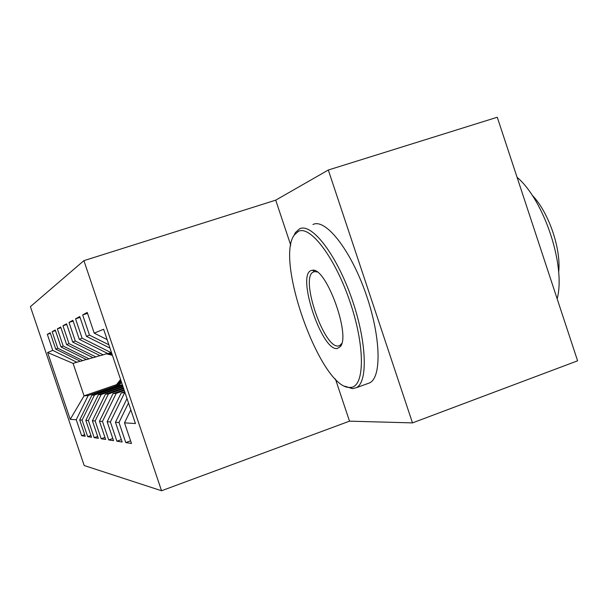 <?xml version="1.0" encoding="UTF-8"?>
<svg xmlns="http://www.w3.org/2000/svg" width="608" height="608" viewBox="0 0 608 608"><rect width="100%" height="100%" fill="white"/><g stroke="black" fill="none" stroke-linecap="round" stroke-linejoin="round"><path stroke-width="0.91" d="M83.904 260.65L30.4 306.652L84.193 465.53L161.546 490.755L83.904 260.65L275.713 200.161L290.768 245.252M335.434 379.012L349.509 421.162L412.49 422.894L328.312 170.012L275.713 200.161M328.312 170.012L497.268 117.245L577.6 360.818L412.49 422.894M130.598 440.868L125.772 442.594L131.48 443.483L124.511 422.841L135.447 423.548L103.618 329.247L94.225 333.154L87.233 312.436L82.665 314.944L89.475 335.122L86.442 336.376L79.747 316.548L75.552 318.85L82.088 338.185L79.298 339.348L72.876 320.325L69.008 322.445L75.286 341.012L72.717 342.076L66.538 323.806L62.966 325.759L69.008 343.619L66.629 344.607L60.678 327.02L57.372 328.837L63.186 346.036L60.982 346.948L55.252 330L52.174 331.694L57.79 348.278L55.731 349.129L50.198 332.774L47.333 334.347L50.388 333.344M125.772 442.594L118.986 422.492L115.459 422.264L127.019 398.574M121.326 439.63L116.896 441.21L122.132 442.024L115.459 422.264M116.896 441.21L110.382 421.937L107.145 421.724L121.197 392.981L124.716 391.765M112.807 438.482L108.726 439.934L113.552 440.686L107.145 421.724M108.726 439.934L102.471 421.428L99.476 421.238L113.02 393.612L124.055 389.796M104.948 437.418L101.179 438.756L105.632 439.455L99.476 421.238M101.179 438.756L95.16 420.956L92.386 420.782L105.45 394.197L123.439 387.98M97.683 436.43L94.187 437.669L98.314 438.307L92.386 420.782M94.187 437.669L88.388 420.523L85.812 420.356L98.428 394.736L122.877 386.3M90.942 435.503L87.689 436.65L91.527 437.251L85.812 420.356M87.689 436.65L82.095 420.113L79.701 419.961L91.892 395.238L122.352 384.742M84.664 434.644L81.639 435.708L85.219 436.263L79.701 419.961M81.639 435.708L76.236 419.74L70.232 419.353L47.606 352.503L52.752 350.368L47.333 334.347M86.313 359.48L80.431 361.327L55.731 349.129M57.79 348.278L82.832 360.65M116.546 384.659L84.056 395.838L88.19 395.519L115.391 386.156M76.236 419.74L88.19 395.519M70.232 419.353L84.056 395.838L73.089 363.402L47.606 352.503M92.872 357.61L86.556 359.602L60.982 346.948M63.186 346.036L89.125 358.872M91.892 395.238L94.453 395.04L122.558 385.35L121.463 386.787M82.095 420.113L94.453 395.04M99.948 355.596L93.13 357.74L66.629 344.607M69.008 343.619L95.904 356.957M98.428 394.736L101.171 394.524L123.097 386.962M88.388 420.523L101.171 394.524M107.593 353.423L100.229 355.741L72.717 342.076M75.286 341.012L103.223 354.89M105.45 394.197L108.406 393.969L123.682 388.694M95.16 420.956L108.406 393.969M111.484 352.541L107.897 353.575L79.298 339.348M82.088 338.185L111.142 352.655M113.02 393.612L116.212 393.368L124.313 390.564M102.471 421.428L116.212 393.368M86.442 336.376L109.987 348.118M89.475 335.122L108.87 344.797M121.197 392.981L124.997 392.601M110.382 421.937L124.663 392.715M94.225 333.154L107.114 339.591M118.986 422.492L128.501 402.967M349.509 421.162L161.546 490.755M80.21 361.22L73.089 363.402M52.752 350.368L76.958 362.307M124.511 422.841L130.826 409.86M82.665 314.944L87.537 313.348M75.552 318.85L80.028 317.384M69.008 322.445L73.135 321.092M62.966 325.759L66.781 324.512M57.372 328.837L60.906 327.682M52.174 331.694L55.457 330.615M298.33 231.382L294.386 234.908C274.52 260.216 321.427 389.637 349.988 387.41L350.39 387.402C364.557 387.516 365.514 348.08 350.459 303.202C335.593 258.278 310.346 224.93 298.33 231.382M293.504 236.368L295.465 232.507L299.524 228.859C311.319 222.596 335.532 253.012 351.052 296.537C366.723 339.994 368.433 382.113 356.303 387.722L352.427 388.664L344.979 386.217M311.372 270.461L312.428 270.248C325.926 266.882 351.052 335.54 340.29 346.606L337.402 348.468C322.058 352.199 296.005 274.2 311.372 270.461M317.163 272.004L314.853 271.571L313.09 272.126C299.888 278.403 324.444 349.539 338.58 345.914L339.857 345.481L341.726 343.52M312.938 224.519C325.12 218.143 349.668 248.33 365.157 291.711C380.798 335.016 382.136 377.142 369.626 382.88L367.475 383.663M531.992 195.016C548.56 211.766 561.382 248.93 558.653 272.331M517.066 177.27C544.266 200.298 565.942 266.16 557.164 298.855M118.75 385.989L121.547 382.371M114.342 387.501L120.574 379.476M117.055 386.566L121.174 381.254M120.939 380.562L115.999 386.931M106.476 353.795L112.434 355.361M110.185 352.929L111.75 353.339M108.072 353.522L112.176 354.601M112.016 354.114L108.885 353.294M349.988 387.41L352.427 388.664M294.386 234.908L295.465 232.507M314.853 271.571L312.428 270.248M341.339 344.128L340.29 346.606M369.626 382.88L356.303 387.722M313.09 272.126L314.693 271.586"/></g></svg>
